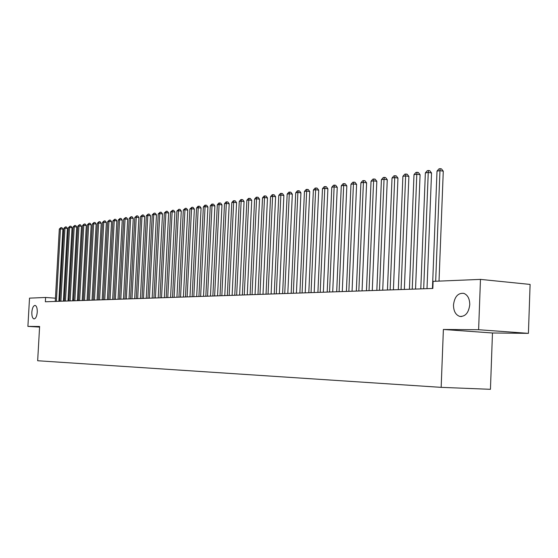 <?xml version="1.0" encoding="UTF-8"?>
<svg xmlns="http://www.w3.org/2000/svg" width="558" height="558" viewBox="0 0 558 558"><rect width="100%" height="100%" fill="white"/><g stroke="black" fill="none" stroke-linecap="round" stroke-linejoin="round"><path stroke-width="0.84" d="M453.487 304.975C454.568 296.682 458.006 292.81 463.803 293.362C467.702 294.959 469.69 298.732 469.759 304.696C468.72 312.773 465.407 316.679 459.806 316.421C455.67 314.97 453.563 311.155 453.487 304.975M31.834 312.201C32.266 307.932 33.34 305.665 35.077 305.4C36.605 305.937 37.33 308.176 37.253 312.11C36.828 316.365 35.754 318.639 34.031 318.918C32.49 318.388 31.757 316.149 31.834 312.201M528.419 333.356L478.618 329.722L443.38 329.464L492.47 332.986L528.419 333.356L530.1 284.427L480.466 279.391L433.106 281.358L432.834 288.458L45.358 301.766L45.603 297.47L29.518 298.139L27.9 326.395L39.576 327.086M492.47 332.986L490.44 389.31L441.162 387.357L37.665 360.747L39.611 326.479L27.9 326.395M478.618 329.722L480.466 279.391M443.38 329.464L441.162 387.357M78.469 299.876L77.429 299.799M73.726 299.527L72.721 299.458M69.052 299.186L68.09 299.116M64.442 298.851L63.521 298.781M59.908 298.516L59.022 298.453M55.444 298.188L45.603 297.47M58.869 301.299L62.901 229.122L60.445 228.864L56.379 301.39M59.322 229.031L60.92 227.601L60.445 228.864L59.322 229.031L55.263 301.425M60.92 227.601L61.903 227.706L62.901 229.122M63.389 301.146L67.441 228.431L64.972 228.166L60.892 301.229M63.828 228.341L65.446 226.897L64.972 228.166L63.828 228.341L59.755 301.271M65.446 226.897L66.437 227.001L67.441 228.431M67.985 300.992L72.052 227.727L69.562 227.462L65.467 301.076M68.411 227.636L70.043 226.185L69.562 227.462L68.411 227.636L64.316 301.118M70.043 226.185L71.04 226.29L72.052 227.727M72.652 300.832L76.732 227.015L74.228 226.743L70.12 300.915M73.056 226.925L74.709 225.46L74.228 226.743L73.056 226.925L68.948 300.957M74.709 225.46L75.707 225.565L76.732 227.015M77.381 300.664L81.482 226.29L78.964 226.018L74.842 300.755M77.771 226.199L79.438 224.721L78.964 226.018L77.771 226.199L73.656 300.797M79.438 224.721L80.45 224.832L81.482 226.29M82.193 300.504L86.302 225.558L83.777 225.286L79.634 300.588M82.563 225.467L84.251 223.974L83.777 225.286L82.563 225.467L78.427 300.629M84.251 223.974L85.262 224.086L86.302 225.558M87.069 300.337L91.198 224.811L88.659 224.532L84.502 300.42M87.432 224.721L89.134 223.221L88.659 224.532L87.432 224.721L83.275 300.462M89.134 223.221L90.145 223.326L91.198 224.811M92.028 300.162L96.171 224.051L93.618 223.772L89.447 300.253M92.37 223.967L94.086 222.447L93.618 223.772L92.37 223.967L88.199 300.295M94.086 222.447L95.111 222.558L96.171 224.051M97.064 299.988L101.221 223.284L98.654 222.998L94.469 300.078M97.385 223.193L99.122 221.666L98.654 222.998L97.385 223.193L93.207 300.12M99.122 221.666L100.154 221.777L101.221 223.284M102.184 299.813L106.355 222.502L103.767 222.217L99.568 299.904M102.484 222.412L104.241 220.87L103.767 222.217L102.484 222.412L98.285 299.946M104.241 220.87L105.274 220.989L106.355 222.502M107.38 299.639L111.565 221.707L108.97 221.421L104.751 299.723M107.659 221.617L109.438 220.061L108.97 221.421L107.659 221.617L103.446 299.772M109.438 220.061L110.477 220.18L111.565 221.707M112.66 299.458L116.859 220.898L114.251 220.605L110.017 299.548M112.918 220.815L114.718 219.245L114.251 220.605L112.918 220.815L108.691 299.59M114.718 219.245L115.757 219.364L116.859 220.898M118.031 299.269L122.244 220.082L119.614 219.782L115.373 299.36M118.268 219.991L120.082 218.408L119.614 219.782L118.268 219.991L114.027 299.409M120.082 218.408L121.128 218.527L122.244 220.082M123.485 299.081L127.712 219.245L125.069 218.945L120.814 299.172M123.702 219.161L125.536 217.564L125.069 218.945L123.702 219.161L119.447 299.221M125.536 217.564L126.589 217.683L127.712 219.245M129.031 298.893L133.271 218.401L130.614 218.094L126.345 298.983M129.226 218.311L131.074 216.699L130.614 218.094L129.226 218.311L124.95 299.032M131.074 216.699L132.141 216.825L133.271 218.401M134.666 298.697L138.928 217.536L136.257 217.229L131.967 298.788M134.834 217.453L136.71 215.827L136.257 217.229L134.834 217.453L130.551 298.837M136.71 215.827L137.777 215.946L138.928 217.536M140.4 298.502L144.675 216.664L141.983 216.351L137.68 298.593M140.546 216.574L142.443 214.935L141.983 216.351L140.546 216.574L136.243 298.642M142.443 214.935L143.518 215.06L144.675 216.664M146.231 298.3L150.514 215.772L147.814 215.458L143.497 298.397M146.349 215.681L148.268 214.035L147.814 215.458L146.349 215.681L142.032 298.446M148.268 214.035L149.349 214.16L150.514 215.772M152.16 298.098L156.463 214.865L153.743 214.551L149.411 298.195M152.25 214.781L154.196 213.114L153.743 214.551L152.25 214.781L147.926 298.244M154.196 213.114L155.277 213.24L156.463 214.865M158.193 297.888L162.504 213.944L159.776 213.623L155.424 297.986M158.256 213.86L160.223 212.173L159.776 213.623L158.256 213.86L153.91 298.035M160.223 212.173L161.311 212.305L162.504 213.944M164.331 297.679L168.656 213.01L165.907 212.682L161.548 297.777M164.366 212.919L166.354 211.224L165.907 212.682L164.366 212.919L160.007 297.826M166.354 211.224L167.449 211.356L168.656 213.01M170.574 297.463L174.912 212.054L172.15 211.726L167.777 297.56M170.581 211.97L172.589 210.254L172.15 211.726L170.581 211.97L166.207 297.616M172.589 210.254L173.698 210.387L174.912 212.054M176.928 297.247L181.28 211.084L178.504 210.75L174.117 297.344M176.907 211.001L178.944 209.264L178.504 210.75L176.907 211.001L172.52 297.4M178.944 209.264L180.053 209.403L181.28 211.084M183.394 297.023L187.76 210.101L184.97 209.759L180.569 297.121M183.338 210.01L185.402 208.267L184.97 209.759L183.338 210.01L178.944 297.177M185.402 208.267L186.518 208.399L187.76 210.101M189.978 296.8L194.358 209.097L191.547 208.755L187.132 296.898M189.894 209.006L191.98 207.241L191.547 208.755L189.894 209.006L185.479 296.954M191.98 207.241L193.103 207.381L194.358 209.097M196.681 296.57L201.075 208.071L198.25 207.722L193.821 296.668M196.562 207.981L197.999 206.307L198.676 206.202L198.25 207.722L196.562 207.981L192.14 296.723M198.676 206.202L199.806 206.341L201.075 208.071M203.51 296.333L207.918 207.025L205.072 206.676L200.636 296.431M203.356 206.941L204.807 205.246L205.497 205.142L205.072 206.676L203.356 206.941L198.92 296.493M205.497 205.142L206.634 205.281L207.918 207.025M210.464 296.096L214.886 205.965L212.019 205.609L207.569 296.193M210.275 205.881L211.74 204.172L212.438 204.061L212.019 205.609L210.275 205.881L205.825 296.256M212.438 204.061L213.581 204.207L214.886 205.965M217.55 295.852L221.979 204.884L219.099 204.528L214.635 295.949M217.32 204.8L218.799 203.077L219.517 202.966L219.099 204.528L217.32 204.8L212.856 296.012M219.517 202.966L220.668 203.112L221.979 204.884M224.769 295.601L229.205 203.782L226.311 203.419L221.84 295.705M224.497 203.698L225.997 201.961L226.722 201.843L226.311 203.419L224.497 203.698L220.026 295.768M226.722 201.843L227.88 201.989L229.205 203.782M232.121 295.349L236.571 202.666L233.662 202.289L229.178 295.454M231.814 202.575L233.328 200.817L234.067 200.706L233.662 202.289L231.814 202.575L227.329 295.517M234.067 200.706L235.232 200.852L236.571 202.666M239.619 295.091L244.076 201.522L241.154 201.145L236.655 295.196M239.263 201.431L240.798 199.659L241.551 199.541L241.154 201.145L239.263 201.431L234.772 295.259M241.551 199.541L242.723 199.694L244.076 201.522M247.257 294.833L251.728 200.35L248.784 199.973L244.278 294.931M246.866 200.266L248.408 198.474L249.182 198.355L248.784 199.973L246.866 200.266L242.36 295.001M249.182 198.355L250.354 198.509L251.728 200.35M255.048 294.561L259.533 199.164L256.568 198.781L252.056 294.666M254.608 199.08L256.171 197.267L256.959 197.148L256.568 198.781L254.608 199.08L250.096 294.736M256.959 197.148L258.138 197.302L259.533 199.164M262.999 294.289L267.484 197.951L264.506 197.56L259.979 294.394M262.511 197.867L264.087 196.039L264.89 195.914L264.506 197.56L262.511 197.867L257.984 294.464M264.89 195.914L266.075 196.074L267.484 197.951M271.104 294.01L275.603 196.716L272.604 196.318L268.07 294.115M270.567 196.632L272.158 194.784L272.974 194.658L272.604 196.318L270.567 196.632L266.033 294.185M272.974 194.658L274.173 194.819L275.603 196.716M279.37 293.731L283.876 195.453L280.862 195.049L276.315 293.836M278.784 195.37L280.395 193.507L281.232 193.375L280.862 195.049L278.784 195.37L274.243 293.906M281.232 193.375L282.432 193.542L283.876 195.453M287.809 293.438L292.322 194.17L289.288 193.759L284.74 293.543M287.168 194.086L288.8 192.203L289.651 192.071L289.288 193.759L287.168 194.086L282.613 293.62M289.651 192.071L290.858 192.238L292.322 194.17M296.417 293.145L300.936 192.859L297.888 192.44L293.327 293.25M295.726 192.775L297.372 190.871L298.244 190.738L297.888 192.44L295.726 192.775L291.164 293.32M298.244 190.738L299.458 190.906L300.936 192.859M305.205 292.838L309.732 191.52L306.67 191.094L302.101 292.95M304.459 191.436L306.126 189.511L307.012 189.371L306.67 191.094L304.459 191.436L299.89 293.02M307.012 189.371L308.239 189.546L309.732 191.52M314.182 292.531L318.716 190.145L315.633 189.72L311.057 292.636M313.373 190.069L315.061 188.123L315.968 187.983L315.633 189.72L313.373 190.069L308.804 292.72M315.968 187.983L317.202 188.158L318.716 190.145M323.347 292.218L327.888 188.75L324.784 188.318L320.208 292.322M322.475 188.667L324.184 186.707L325.112 186.56L324.784 188.318L322.475 188.667L317.9 292.406M325.112 186.56L326.346 186.735L327.888 188.75M332.714 291.897L337.255 187.328L334.13 186.881L329.555 292.001M331.78 187.244L333.503 185.256L334.451 185.11L334.13 186.881L331.78 187.244L327.197 292.085M334.451 185.11L335.7 185.291L337.255 187.328M342.277 291.569L346.825 185.87L343.686 185.416L339.104 291.674M341.28 185.786L343.031 183.777L343.993 183.631L343.686 185.416L341.28 185.786L336.69 291.757M343.993 183.631L345.249 183.812L346.825 185.87M352.056 291.234L356.604 184.377L353.444 183.917L348.862 291.339M350.982 184.293L352.754 182.271L353.744 182.117L353.444 183.917L350.982 184.293L346.399 291.422M353.744 182.117L355 182.299L356.604 184.377M362.051 290.885L366.599 182.857L363.418 182.389L358.836 290.997M360.907 182.773L362.7 180.722L363.704 180.569L363.418 182.389L360.907 182.773L356.318 291.088M363.704 180.569L364.974 180.757L366.599 182.857M372.27 290.537L376.817 181.301L373.623 180.827L369.033 290.648M371.049 181.217L372.87 179.146L373.895 178.985L373.623 180.827L371.049 181.217L366.46 290.739M373.895 178.985L375.171 179.174L376.817 181.301M382.718 290.181L387.266 179.704L384.05 179.223L379.468 290.293M381.421 179.627L383.262 177.528L384.316 177.367L384.05 179.223L381.421 179.627L376.838 290.383M384.316 177.367L385.599 177.563L387.266 179.704M393.411 289.811L397.952 178.079L394.722 177.59L390.14 289.923M392.03 178.002L393.892 175.875L394.973 175.707L394.722 177.59L392.03 178.002L387.447 290.014M394.973 175.707L396.264 175.91L397.952 178.079M404.348 289.435L408.888 176.412L405.638 175.916L401.062 289.546M402.89 176.335L404.773 174.187L405.875 174.019L405.638 175.916L402.89 176.335L398.307 289.644M405.875 174.019L407.173 174.215L408.888 176.412M415.543 289.051L420.076 174.71L416.812 174.201L412.236 289.163M413.994 174.633L415.905 172.457L417.035 172.282L416.812 174.201L413.994 174.633L409.419 289.26M417.035 172.282L418.34 172.485L420.076 174.71M427.01 288.653L431.536 172.959L428.251 172.443L423.682 288.772M425.37 172.889L427.302 170.685L428.46 170.511L428.251 172.443L425.37 172.889L420.795 288.87M428.46 170.511L429.772 170.713L431.536 172.959M439.027 281.113L443.268 171.173L439.962 170.65L435.679 281.246M437.012 171.104L438.972 168.872L440.157 168.69L439.962 170.65L437.012 171.104L432.45 288.472M440.157 168.69L441.476 168.907L443.268 171.173M459.806 316.421L461.48 316.553"/></g></svg>
